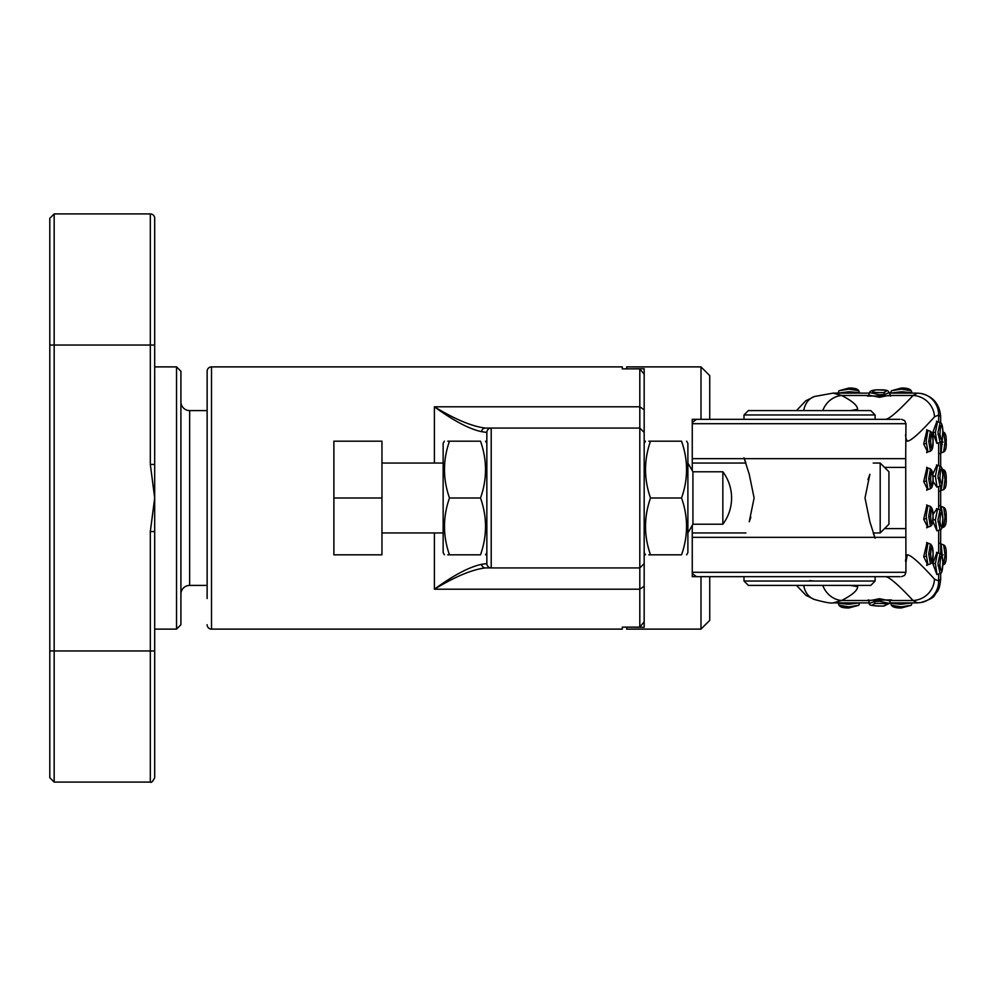 <?xml version="1.0" encoding="UTF-8"?>
<svg xmlns="http://www.w3.org/2000/svg" width="996" height="996" viewBox="0 0 996 996"><rect width="100%" height="100%" fill="white"/><g stroke="black" fill="none" stroke-linecap="round" stroke-linejoin="round"><path stroke-width="1.49" d="M176.541 366.889L180.911 371.259L180.911 624.741L176.541 629.111L176.541 366.889L154.691 366.889M49.8 218.286L54.17 213.916L54.17 782.084L150.321 782.084L150.321 650.961L49.8 650.961L49.8 218.286M150.321 464.435L150.321 213.916A4.37 4.37 0 0 1 154.691 218.286L154.691 498L150.321 464.435L154.691 464.435M207.131 410.589L189.651 410.589A8.74 8.74 0 0 1 180.911 401.849M207.131 585.411L189.651 585.411A8.74 8.74 0 0 0 180.911 594.151M154.691 531.565L154.691 498L150.321 531.565L154.691 531.565L154.691 777.714C152.724 781.561 151.268 783.018 150.321 782.084M176.541 629.111L154.691 629.111M54.17 782.084L49.8 777.714L49.8 650.961M207.131 598.521L207.131 371.259L207.131 598.521M207.131 624.741A4.37 4.37 0 0 0 211.501 629.111L211.501 366.889A4.37 4.37 0 0 0 207.131 371.259M622.326 366.889L622.326 368.869L622.326 366.889L211.501 366.889M622.326 629.111L622.326 627.131L622.326 629.111L211.501 629.111M622.326 368.869L639.806 368.869L639.806 627.131L622.326 627.131M481.516 564.346C469.203 566.985 453.491 575.277 434.405 589.209C455.247 576.56 472.266 569.463 485.438 567.932L491.215 567.932L485.438 567.932A4.37 3.996 90 0 1 481.516 564.346L486.845 563.562A4.37 4.37 0 0 0 491.215 567.932L491.215 428.068L485.438 428.068C472.266 426.537 455.247 419.44 434.405 406.791C453.504 420.723 469.203 429.015 481.516 431.654L486.845 432.438L486.845 563.562A4.37 4.37 0 0 0 491.215 567.932L639.806 567.932L644.175 563.562L644.175 368.719L626.696 368.869M481.516 431.654A4.37 3.996 -90 0 1 485.438 428.068L491.215 428.068A4.37 4.37 0 0 0 486.845 432.438A4.37 4.37 0 0 1 491.215 428.068L639.806 428.068L644.175 432.438M644.175 374.185L639.806 368.869M626.696 627.131L644.175 627.281L644.175 563.562M639.806 627.131L644.175 621.815M700.997 366.889L700.997 419.328L709.737 419.328L709.737 375.629L700.997 366.889L626.696 366.889L626.696 368.719M626.696 627.281L626.696 629.111L700.997 629.111L700.997 576.672L692.257 576.672L692.257 525.39M700.997 419.328L692.257 419.328L692.257 470.61M899.986 576.672L709.737 576.672L709.737 620.371L700.997 629.111M709.737 576.672L700.997 576.672M854.506 576.672L885.27 576.672M927.911 430.471L926.156 441.178L927.911 451.898A10.931 10.931 0 0 0 930.426 451.064L928.72 441.178L930.426 431.305A10.931 10.931 0 0 0 927.911 430.471L926.678 429.712L927.164 431.355M927.226 451.163L923.703 443.967L926.965 430.023M927.911 468.058L926.156 478.765L927.911 489.484A10.931 10.931 0 0 0 930.426 488.65L928.72 478.765L930.426 468.892A10.931 10.931 0 0 0 927.911 468.058L926.678 467.298L927.164 468.942M927.226 488.75L923.703 481.554L926.965 467.61M927.911 505.644L926.156 516.351L927.911 527.071A10.931 10.931 0 0 0 930.426 526.237L928.72 516.351L930.426 506.478A10.931 10.931 0 0 0 927.911 505.644L926.678 504.885L927.164 506.528M927.226 526.336L923.703 519.14L926.965 505.196M937.535 443.158A10.931 10.931 0 0 0 940.075 442.311L937.958 432.438L940.075 422.578A10.931 10.931 0 0 0 937.535 421.731L935.381 432.438L936.9 442.784M936.887 443.407L932.804 432.451L936.887 421.47M937.535 486.857A10.931 10.931 0 0 0 940.075 486.011L937.958 476.15L940.075 466.277A10.931 10.931 0 0 0 937.535 465.431L935.381 476.15L936.9 486.496M936.887 487.119L933.015 481.367M937.535 530.569A10.931 10.931 0 0 0 940.075 529.723L937.958 519.85L940.075 509.989A10.931 10.931 0 0 0 937.535 509.143L935.381 519.85L936.9 530.196M936.887 530.818L932.816 521.132M937.535 574.269A10.931 10.931 0 0 0 940.075 573.422L937.958 563.562L940.075 553.689A10.931 10.931 0 0 0 937.535 552.842L935.381 563.562L936.9 573.895M936.887 574.53L932.804 563.562L936.887 552.593M927.911 543.231L926.156 553.938L927.911 564.657A10.931 10.931 0 0 0 930.426 563.823L928.72 553.938L930.426 544.065A10.931 10.931 0 0 0 927.911 543.231L926.678 542.471L927.164 544.115M927.226 563.923L923.703 556.727L926.965 542.783M940.075 422.578L940.075 422.578C941.544 422.441 942.49 425.168 942.901 430.758L942.839 430.646M940.075 466.277L940.075 466.277C941.544 466.14 942.49 468.867 942.901 474.457L942.839 474.345M940.075 509.989L940.075 509.989C941.544 509.852 942.49 512.579 942.901 518.157L942.839 518.057M942.341 438.738L941.145 452.769A10.931 10.931 0 0 0 943.673 451.935L945.03 442.062L943.673 432.189A10.931 10.931 0 0 0 942.938 431.866M943.673 507.362C945.565 508.184 946.399 511.471 946.2 517.235L946.2 517.235C946.499 522.813 945.652 526.1 943.673 527.096L945.03 517.235L943.673 507.362A10.931 10.931 0 0 0 941.145 506.516L942.328 513.513M943.673 544.949C945.565 545.771 946.399 549.057 946.2 554.822L946.2 554.822C946.499 560.387 945.652 563.686 943.673 564.682L945.03 554.822L943.673 544.949A10.931 10.931 0 0 0 941.145 544.102L942.353 557.25M940.075 553.689L940.075 553.689C941.544 553.552 942.49 556.278 942.901 561.869L942.839 561.756M912.025 393.109A10.931 10.931 0 0 0 911.203 390.706L901.343 389.162L891.47 390.706A10.931 10.931 0 0 0 890.661 393.109L901.343 391.752L911.228 392.573M838.234 393.109L848.891 391.752L858.776 392.573M890.661 602.891A10.931 10.931 0 0 0 891.47 605.294L901.33 606.838L911.203 605.294A10.931 10.931 0 0 0 912.025 602.891L901.343 604.248L891.457 603.427M838.209 602.891A10.931 10.931 0 0 0 839.03 605.294L848.891 606.838L858.751 605.294A10.931 10.931 0 0 0 859.573 602.891L848.891 604.248L839.006 603.427M869.62 603.427L874.301 601.547L879.48 601.248L889.353 603.427A10.931 10.931 0 0 0 890.2 600.899L879.48 598.683L868.773 600.899A10.931 10.931 0 0 0 869.62 603.427C867.827 605.157 872.546 606.041 883.763 606.078A2.627 1.345 82.7 0 0 884.099 605.942M889.341 392.573L884.622 394.466L879.48 394.752L869.62 392.573A10.931 10.931 0 0 0 868.773 395.101L879.48 397.317L890.2 395.101A10.931 10.931 0 0 0 889.353 392.573C887.386 391.478 890.561 389.336 875.247 389.909A2.627 1.332 -97.2 0 0 874.911 390.046M930.6 441.178C931.397 450.902 932.206 450.902 933.053 441.191C932.206 431.467 931.397 431.467 930.6 441.178L928.72 441.178M930.6 478.765C931.397 488.488 932.206 488.488 933.053 478.765C932.206 469.054 931.397 469.054 930.6 478.765L928.72 478.765M930.6 516.351C931.397 526.075 932.206 526.075 933.053 516.351C932.206 506.64 931.397 506.64 930.6 516.351L928.72 516.351M939.95 434.019C941.295 442.473 942.266 441.415 942.851 430.87C941.457 422.416 940.498 423.474 939.95 434.019L937.995 434.517M939.95 477.731C941.295 486.173 942.266 485.127 942.851 474.569C941.457 466.128 940.498 467.174 939.95 477.731L937.995 478.229M939.95 521.431C941.295 529.884 942.266 528.826 942.851 518.269C941.457 509.828 940.498 510.873 939.95 521.431L937.995 521.929M943.673 469.776C945.565 470.598 946.399 473.884 946.2 479.649L946.2 479.649C946.499 485.226 945.652 488.513 943.673 489.522L945.03 479.649L943.673 469.776A10.931 10.931 0 0 0 942.166 469.191M939.95 565.13C941.295 573.584 942.266 572.538 942.851 561.981C941.457 553.527 940.498 554.585 939.95 565.13L937.995 565.628M930.6 553.938C931.397 563.661 932.206 563.661 933.053 553.938C932.206 544.227 931.397 544.227 930.6 553.938L928.72 553.938M859.573 393.109A10.931 10.931 0 0 0 858.751 390.706L848.891 389.162L839.03 390.706A10.931 10.931 0 0 0 838.209 393.109M875.546 603.439C869.894 605.319 872.521 606.191 883.427 606.041C889.067 604.124 886.44 603.265 875.546 603.439A2.627 1.345 -96.9 0 1 874.301 601.547M883.39 392.573C889.104 390.681 886.49 389.81 875.571 389.946C869.882 391.864 872.484 392.735 883.39 392.573A2.627 1.332 83.2 0 1 884.622 394.466M945.03 442.062L946.2 442.062C946.499 447.64 945.652 450.927 943.673 451.935M942.353 482.413L941.145 490.356A10.931 10.931 0 0 0 943.673 489.522M935.381 563.562L932.804 563.562M935.381 519.85L932.953 519.85M935.381 476.15L933.015 476.15M935.381 432.438L932.804 432.451M809.561 580.593L813.944 581.042M822.783 410.589A21.85 19.758 -62.7 0 1 841.57 395.487C852.178 400.878 857.531 405.497 857.631 409.344L850.323 410.589M803.722 410.589A21.85 17.691 -108.9 0 1 814.529 396.483L833.166 393.109L841.57 395.487L868.661 395.487M814.529 396.483L805.739 400.815L796.501 410.589M803.722 585.411A21.85 17.691 108.9 0 0 814.516 599.517A21.85 17.691 108.9 0 0 814.529 599.517L805.988 595.347L796.501 585.411M822.783 585.411A21.85 19.758 62.7 0 0 841.57 600.513L833.166 602.891C831.013 603.464 824.788 602.343 814.529 599.517M917.291 602.829L913.071 600.513A21.85 20.966 -42.5 0 0 934.497 579.149L938.655 580.992L940.672 579.174C939.228 592.01 937.41 590.491 934.883 594.811C934.223 597.264 929.542 599.841 920.852 602.543L920.852 602.543A21.85 21.364 -99.4 0 0 938.655 580.992L938.655 573.982M938.655 422.018L938.655 415.008A21.85 21.364 99.4 0 0 920.852 393.457L920.852 393.457C933.103 396.333 939.714 404.127 940.672 416.814L938.655 415.008L934.497 416.851C919.931 432.974 910.854 441.091 907.294 441.178L905.937 438.252M916.669 602.891L920.852 602.543M888.233 419.328L885.456 419.328C889.079 419.241 898.28 411.298 913.071 395.487A21.85 20.966 42.5 0 1 934.497 416.851M890.312 395.487L913.071 395.487L917.291 393.171M916.669 393.109L920.852 393.457M933.04 514.297L936.887 508.881M932.841 474.133L936.887 465.182M692.257 458.67L905.713 458.67L905.937 572.302L904.667 575.377L901.567 576.672M868.549 600.302L891.507 599.903M850.323 585.411L857.631 586.656C857.568 590.466 852.215 595.073 841.57 600.513L868.661 600.513M890.312 600.513L913.071 600.513C898.28 584.702 889.079 576.759 885.456 576.672L888.233 576.672M905.937 557.748L907.294 554.822C910.854 554.909 919.931 563.026 934.497 579.149M890.412 395.698L867.466 396.097M879.48 419.328L885.27 419.328M905.563 434.58L905.713 436.808M711.58 419.328L708.007 419.328M709.737 419.328L899.986 419.328M901.567 419.328L904.667 420.623L905.937 423.698L905.713 458.67M905.713 559.192L905.563 561.42M708.044 576.672L809.561 576.672M905.713 537.33L692.257 537.33M744 414.959L748.37 410.589L870.741 410.589L875.111 414.959L744 414.959L744 419.328M875.111 581.042L870.741 585.411L748.37 585.411L744 581.042L875.111 581.042L875.111 576.672M750.847 517.26L749.241 521.717C742.705 542.969 742.705 542.969 749.241 521.717L754.109 498L749.241 474.283L744 457.787M880.19 463.04L888.93 471.78L888.93 524.22L880.19 532.96L880.19 463.04L873.218 463.04M867.977 479.649L869.869 474.283L865.014 498L869.869 521.717L875.111 538.214M880.19 532.96L873.218 532.96L874.637 536.944M869.869 474.283C876.418 453.018 876.418 453.018 869.869 474.283M692.257 463.04L745.904 463.04L744.336 458.67M722.847 471.78L722.847 524.22A43.7 43.7 0 0 0 722.847 471.78L692.93 471.78L687.887 463.04M722.847 524.22L692.93 524.22L692.93 471.78M381.954 498L381.954 441.178L333.884 441.178L333.884 498L381.954 498L381.954 554.822L333.884 554.822L333.884 498M686.63 554.822L687.887 552.631L687.887 443.369L686.63 441.178M650.513 554.822C643.852 554.822 643.852 554.822 650.513 554.822C643.852 535.923 643.852 516.986 650.513 498L681.55 498C688.211 516.887 688.211 535.836 681.55 554.822C688.211 554.822 688.211 554.822 681.55 554.822C688.211 554.822 688.211 554.822 681.55 554.822L648.794 554.822M681.55 498C688.211 479.113 688.211 460.164 681.55 441.178C688.211 441.178 688.211 441.178 681.55 441.178C688.211 441.178 688.211 441.178 681.55 441.178L648.807 441.178M650.513 441.178C643.852 441.178 643.852 441.178 650.513 441.178C643.852 460.077 643.852 479.014 650.513 498M449.482 554.822C442.809 554.822 442.809 554.822 449.482 554.822C442.809 535.923 442.809 516.986 449.482 498L480.508 498C487.181 516.887 487.181 535.836 480.508 554.822C487.169 554.822 487.169 554.822 480.508 554.822C487.169 554.822 487.169 554.822 480.508 554.822L447.752 554.822M444.403 554.822L443.145 552.631L443.145 443.369L444.403 441.178M480.508 498C487.181 479.113 487.181 460.164 480.508 441.178C487.169 441.178 487.169 441.178 480.508 441.178C487.169 441.178 487.169 441.178 480.508 441.178L447.764 441.178M449.482 441.178C442.809 441.178 442.809 441.178 449.482 441.178C442.809 460.077 442.809 479.014 449.482 498M486.845 498L486.845 443.369L485.587 441.178M189.651 410.589L189.651 585.411M154.691 345.039L49.8 345.039M154.691 650.961L150.321 650.961L150.321 531.565M434.405 532.96L434.405 589.209L639.806 589.209L644.175 586.171M644.175 409.829L639.806 406.791L434.405 406.791L434.405 463.04M923.703 443.967L926.193 443.432M923.703 481.554L926.193 481.018M923.703 519.14L926.193 518.592M923.703 556.727L926.193 556.179M940.672 444.851L942.353 444.49M903.932 393.109L903.721 391.777M851.493 393.109L851.281 391.777M898.741 602.891L898.952 604.223M846.301 602.891L846.513 604.223M930.426 451.064C932.343 450.229 933.227 446.93 933.078 441.191L933.053 441.191C933.24 436.161 932.356 432.862 930.426 431.305M930.426 488.65C932.343 487.816 933.227 484.517 933.078 478.765L933.053 478.765C933.24 473.747 932.356 470.448 930.426 468.892M930.426 526.237C932.343 525.402 933.227 522.103 933.078 516.351L933.053 516.351C933.24 511.334 932.356 508.035 930.426 506.478M942.851 430.87L942.901 430.758C942.776 438.75 941.843 442.61 940.075 442.311M942.851 474.569L942.901 474.457C942.776 482.462 941.843 486.309 940.075 486.011M942.851 518.269L942.901 518.157C942.776 526.162 941.843 530.021 940.075 529.723M942.851 561.981L942.901 561.869C942.776 569.874 941.843 573.721 940.075 573.422M930.426 563.823C932.343 562.989 933.227 559.69 933.078 553.938L933.053 553.938C933.24 548.921 932.356 545.621 930.426 544.065M883.427 606.041A2.627 1.345 82.7 0 0 883.763 606.078L889.353 603.427M875.571 389.946A2.627 1.332 -97.2 0 0 875.247 389.909C871.575 390.457 869.707 391.341 869.62 392.573M943.175 442.062L941.183 442.062M946.2 479.649L945.03 479.649M946.2 517.235L945.03 517.235M943.175 554.809L941.369 554.809M946.2 554.822L945.03 554.822M891.47 390.718L901.343 388.042L901.343 389.162M839.03 390.718L848.891 388.042L848.891 389.162M911.203 605.282L901.343 607.958L901.33 606.838M858.751 605.282L848.891 607.958L848.891 606.838M938.655 553.129L938.655 530.27M938.655 509.429L938.655 486.571M938.655 465.73L938.655 442.871M905.713 467.41L884.56 467.41M884.56 528.59L905.713 528.59M907.294 554.822L905.937 562.379M857.631 585.411L857.631 586.656M857.631 409.344L857.631 410.589M905.713 423.698L692.257 423.698M692.257 572.302L905.713 572.302M150.321 213.916L54.17 213.916M941.133 506.516L939.875 505.682M941.133 544.102L939.875 543.268M943.673 432.189C945.565 433.011 946.399 436.298 946.2 442.062M848.891 607.958C843.562 608.058 840.275 607.174 839.03 605.282M901.343 607.958C896.002 608.058 892.715 607.174 891.47 605.282M848.891 388.042C854.232 387.942 857.519 388.826 858.751 390.718M901.343 388.042C906.671 387.942 909.958 388.826 911.203 390.718M942.913 565.018A10.931 10.931 0 0 0 943.673 564.682M941.818 527.78A10.931 10.931 0 0 0 943.673 527.096M941.145 490.356L939.888 491.19M941.145 452.769L939.888 453.603M940.672 416.814L940.672 422.951M927.911 564.657L926.678 565.417L927.164 563.773M937.535 552.842L936.526 552.282L936.9 553.216M940.672 579.174L940.672 573.049M940.672 554.062L940.672 529.349M940.672 510.363L940.672 485.637M940.672 466.651L940.672 441.938M937.535 509.143L936.526 508.57L936.9 509.504M937.535 465.431L936.526 464.871L936.9 465.804M937.535 421.731L936.526 421.171L936.9 422.105M927.911 527.071L926.678 527.83L927.164 526.187M927.911 489.484L926.678 490.244L927.164 488.6M927.911 451.898L926.678 452.657L927.164 451.014M890.2 600.887L890.723 599.928L889.03 600.526M868.773 600.899L868.238 599.916L869.944 600.526M869.944 395.474L868.238 396.072L868.773 395.113M890.2 395.101L890.735 396.084L889.03 395.474M833.191 602.891L869.384 602.891M889.59 602.891L916.594 602.891M833.191 393.109L869.384 393.109M889.59 393.109L916.594 393.109M692.257 422.528L696.465 419.328M692.257 573.472L696.465 576.672M875.111 419.328L875.111 414.959M744 581.042L744 576.672M745.904 532.96L692.257 532.96M443.145 463.04L381.954 463.04M443.145 532.96L381.954 532.96M692.93 524.22L687.887 532.96M644.175 552.631L645.445 554.822M644.175 443.369L645.445 441.178M486.845 552.631L485.587 554.822"/></g></svg>
